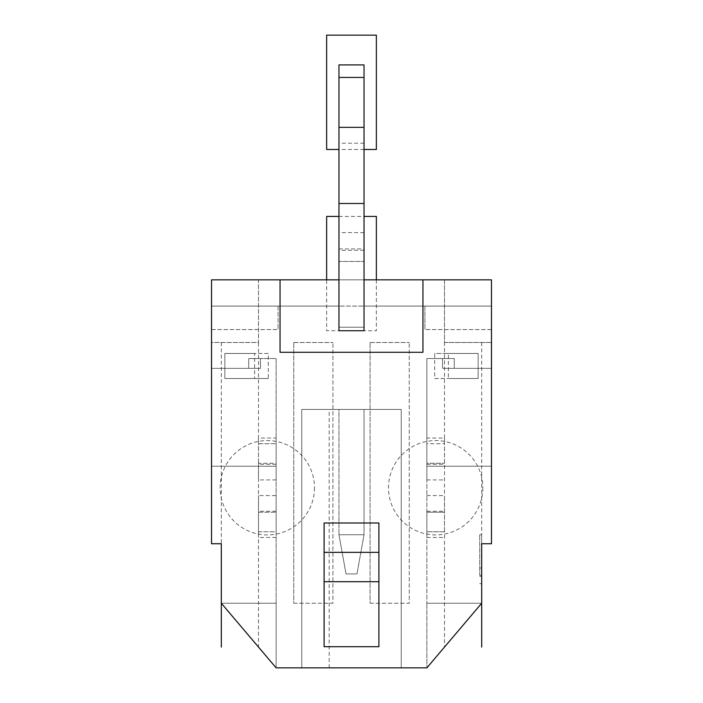 <?xml version="1.0" encoding="UTF-8"?>
<svg xmlns="http://www.w3.org/2000/svg" width="703" height="703" viewBox="0 0 703 703"><rect width="100%" height="100%" fill="white"/><g stroke="black" fill="none" stroke-linecap="round" stroke-linejoin="round"><path stroke-width="0.53" stroke-dasharray="3.52 2.64" d="M481.678 342.493L481.678 603.253L481.678 543.735L491.467 543.735L491.467 279.856L211.533 279.856L211.533 329.575L211.533 306.086L491.467 306.086L491.467 279.856L491.467 329.575L491.467 306.086L364.031 306.086L364.031 330.753L364.031 279.856L364.031 330.753L338.969 330.753L364.031 330.753L338.969 330.753L364.031 330.753L338.969 330.753L338.969 327.229L364.031 327.229L338.969 327.229L338.969 330.753L338.969 306.086L338.969 330.753L364.031 330.753L364.031 306.086L338.969 306.086L338.969 330.753L364.031 330.753L364.031 279.856L338.969 279.856L338.969 330.753L338.969 261.446L338.969 279.856L364.031 279.856L364.031 327.229L364.031 64.904M364.031 409.445L364.031 534.728L364.031 409.445L364.031 534.728L364.031 409.445L338.969 409.445L338.969 534.728L338.969 409.445L338.969 534.728L338.969 409.445L364.031 409.445M364.031 534.728L338.969 534.728L364.031 534.728L356.983 573.885L364.031 534.728L338.969 534.728L346.017 573.885L338.969 534.728L364.031 534.728L356.983 573.885L346.017 573.885L338.969 534.728L346.017 573.885L356.983 573.885L346.017 573.885L356.983 573.885L364.031 534.728M280.049 279.856L280.049 352.282L422.951 352.282L422.951 279.856M324.092 646.707L324.092 522.988M378.908 646.707L378.908 522.988M324.092 552.347L378.908 552.347M491.467 543.735L491.467 368.337L491.467 466.212L426.87 466.212L426.87 603.253L426.87 358.548L442.53 358.548L426.87 358.548L426.87 466.212L491.467 466.212L426.87 466.212L491.467 466.212L491.467 543.735L481.678 543.735L481.678 583.675L481.678 543.735L491.467 543.735M444.489 531.793L444.489 495.58L444.489 531.793L426.87 531.793L444.489 531.793L444.489 647.085L481.678 603.253L426.87 603.253L481.678 603.253L481.678 543.735L481.678 603.253L426.87 603.253L426.87 667.85L276.13 667.85L258.511 647.085L258.511 342.493L211.533 342.493L211.533 543.735L211.533 466.212L276.13 466.212L276.13 358.548L260.47 358.548L276.13 358.548L276.13 603.253L221.322 603.253L221.322 543.735L211.533 543.735L211.533 368.337L260.47 368.337L260.47 358.548L248.721 358.548L260.47 358.548L260.47 368.337L248.721 368.337L260.47 368.337L260.47 358.548L260.47 368.337L211.533 368.337L211.533 466.212L276.13 466.212L276.13 603.253L221.322 603.253L258.511 647.085M444.489 512.223L426.87 512.223L426.87 537.47L426.87 512.223L444.489 512.223L444.489 279.856L364.031 279.856M444.489 342.493L491.467 342.493L444.489 342.493L444.489 279.856L211.533 279.856L211.533 342.493L258.511 342.493L258.511 279.856L211.533 279.856L211.533 306.086L278.089 306.086L278.089 329.575L278.089 306.086L211.533 306.086L338.969 306.086L338.969 64.904M258.511 378.513L224.846 378.513L224.846 353.46L268.3 353.46L268.3 378.513L258.511 378.513M444.489 353.46L478.154 353.46L478.154 378.513L434.7 378.513L434.7 353.46L444.489 353.46M258.511 443.707L276.13 443.707L258.511 443.707L258.511 438.031L258.511 479.921L258.511 463.277L276.13 463.277L276.13 438.031L258.511 438.031M258.511 512.223L276.13 512.223L258.511 512.223L258.511 495.58L258.511 537.47L258.511 531.793L276.13 531.793L276.13 495.58L258.511 495.58M444.489 647.085L481.678 603.253L426.87 667.85L426.87 603.253L481.678 603.253M426.87 438.031L426.87 479.921L426.87 463.277L444.489 463.277L426.87 463.277L426.87 443.707L444.489 443.707L426.87 443.707L426.87 438.031L444.489 438.031L444.489 443.707M338.969 279.856L258.511 279.856L258.511 342.493M370.094 603.253L409.251 603.253L409.251 342.493L409.251 603.253L370.094 603.253L370.094 342.493L370.094 603.253M370.094 342.493L409.251 342.493L370.094 342.493M293.749 603.253L332.906 603.253L332.906 342.493L332.906 603.253L293.749 603.253L293.749 342.493L293.749 603.253M293.749 342.493L332.906 342.493L293.749 342.493M268.3 353.46L254.618 353.46L254.618 378.513L268.3 378.513M254.618 378.513L224.846 378.513L224.846 353.46L254.618 353.46M448.382 353.46L478.154 353.46L478.154 378.513L448.382 378.513L448.382 353.46L434.7 353.46M434.7 378.513L448.382 378.513M276.13 438.031L276.13 479.921L276.13 463.277L258.511 463.277M258.511 531.793L276.13 531.793L276.13 537.47L276.13 495.58M276.13 464.261L258.511 464.261M276.13 479.921L258.511 479.921M276.13 511.239L258.511 511.239M276.13 537.47L258.511 537.47M276.13 667.85L221.322 603.253L221.322 543.735L211.533 543.735L221.322 543.735L221.322 603.253L276.13 667.85L276.13 603.253L221.322 603.253L276.13 603.253L276.13 667.85M301.78 667.85L401.22 667.85L301.78 667.85L401.22 667.85L301.78 667.85L301.78 409.445L401.22 409.445L301.78 409.445L401.22 409.445L301.78 409.445L301.78 667.85M491.467 368.337L442.53 368.337L442.53 358.548L454.279 358.548L442.53 358.548L442.53 368.337L454.279 368.337L442.53 368.337L442.53 358.548L442.53 368.337L491.467 368.337M454.279 368.337L454.279 358.548L454.279 368.337M248.721 368.337L248.721 358.548L248.721 368.337M211.533 466.212L276.13 466.212L211.533 466.212M338.969 261.446L338.969 248.924L338.969 261.446L364.031 261.446L338.969 261.446M491.467 306.086L424.911 306.086L424.911 329.575L424.911 306.086L491.467 306.086M401.22 667.85L401.22 409.445L401.22 667.85M329.18 667.85L329.18 409.445M364.031 143.21L338.969 143.21M364.031 203.501L338.969 203.501M211.533 329.575L278.089 329.575L211.533 329.575M491.467 329.575L424.911 329.575L491.467 329.575M444.489 463.277L444.489 438.031M426.87 537.47L444.489 537.47M426.87 511.239L444.489 511.239M426.87 495.58L444.489 495.58M426.87 479.921L444.489 479.921M426.87 464.261L444.489 464.261M481.678 543.735L481.678 534.728L481.678 543.735M481.678 575.344L479.727 575.344L479.727 534.728L479.727 575.344M481.678 534.728L479.727 534.728L481.678 534.728M481.678 568.05L479.727 568.05M481.678 576.381L479.727 576.381M481.678 583.675L479.727 583.675L481.678 583.675M364.031 327.229L338.969 327.229L364.031 327.229L364.031 330.753L364.031 327.229M221.322 342.493L221.322 603.253M482.856 487.75A47.18 47.18 0 0 1 435.675 534.93A47.18 47.18 0 0 1 388.495 487.75A47.18 47.18 0 0 1 435.675 440.57A47.18 47.18 0 0 1 482.856 487.75M314.505 487.75A47.18 47.18 0 0 1 267.325 534.93A47.18 47.18 0 0 1 220.144 487.75A47.18 47.18 0 0 1 267.325 440.57A47.18 47.18 0 0 1 314.505 487.75M376.36 279.856L376.36 330.753L326.64 330.753L326.64 279.856M338.969 216.427L364.031 216.427M364.031 149.475L338.969 149.475M364.031 250.294L338.969 250.294M364.031 232.596L338.969 232.596M364.031 77.435L338.969 77.435M338.969 248.924L364.031 248.924"/><path stroke-width="1.05" d="M364.031 203.501L364.031 330.753L338.969 330.753L338.969 203.501L364.031 203.501L364.031 127.348L338.969 127.348L338.969 203.501M364.031 77.435L338.969 77.435L338.969 64.904L364.031 64.904L364.031 127.348M364.031 279.856L491.467 279.856L491.467 543.735L481.678 543.735L481.678 603.253L426.87 667.85L276.13 667.85L221.322 603.253L221.322 543.735L211.533 543.735L211.533 279.856L338.969 279.856M422.951 279.856L422.951 352.282L280.049 352.282L280.049 279.856M324.092 646.707L378.908 646.707L378.908 522.988L324.092 522.988L324.092 646.707M324.092 581.715L378.908 581.715M324.092 552.347L378.908 552.347M338.969 77.435L338.969 127.348M481.678 603.253L481.678 647.085M221.322 603.253L221.322 647.085M326.64 279.856L326.64 216.427L338.969 216.427M364.031 216.427L376.36 216.427L376.36 279.856M338.969 149.475L326.64 149.475L326.64 35.15L376.36 35.15L376.36 149.475L364.031 149.475"/></g></svg>
